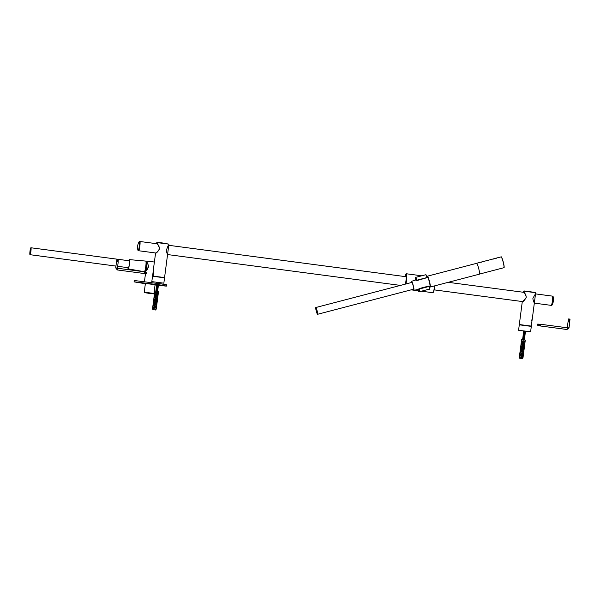 <?xml version="1.0" encoding="UTF-8"?>
<svg xmlns="http://www.w3.org/2000/svg" width="600" height="600" viewBox="0 0 600 600"><rect width="100%" height="100%" fill="white"/><g stroke="black" fill="none" stroke-linecap="round" stroke-linejoin="round"><path stroke-width="0.9" d="M523.658 291.15L535.68 292.71L523.71 291.142L523.59 292.043C524.648 292.418 525.54 294.157 526.268 297.27C524.76 300.09 523.447 301.605 522.322 301.8L522.36 301.553M532.215 319.388L531.998 320.67C532.342 318.728 532.2 318.735 531.585 320.678M532.222 319.373L535.68 292.71M525.135 293.805L524.205 292.65C526.035 294.93 526.59 296.812 525.855 298.312L522.465 301.68L523.778 300.817M525.638 331.252L523.425 330.952L525.638 331.267L525.607 332.093L523.418 331.8L525.607 332.093M405.442 284.1A5.827 0.758 -82.5 0 0 405.99 275.603A5.827 0.758 -82.5 0 0 405.293 276.638M406.08 275.805A5.595 0.728 -82.5 0 0 405.577 276.675M417.217 280.485L427.32 277.582L416.933 280.178A7.418 0.953 -104.6 0 0 415.425 277.44A7.418 0.953 -104.6 0 0 415.38 280.118M417.825 289.478A7.418 0.953 -104.6 0 0 419.175 291.788A7.418 0.953 -104.6 0 0 419.205 289.035L429.368 286.38A7.418 0.953 75.4 0 1 429.338 289.132L419.175 291.788M429.127 286.013L429.368 286.38L429.248 286.013L419.317 288.608L419.205 289.035M415.882 279.96A5.258 0.675 75.4 0 1 416.632 280.32L416.662 280.388M419.317 288.608L418.86 289.41M406.147 276.75A4.688 0.615 97.5 0 1 406.178 276.735L168.705 245.303M405.638 276.683A5.34 0.698 97.5 0 1 405.967 276.09A5.34 0.698 97.5 0 1 406.05 276.053A5.34 0.698 97.5 0 1 406.147 276.105M405.772 276.697A4.92 0.645 97.5 0 1 405.998 276.472A4.92 0.645 97.5 0 1 406.088 276.525A4.92 0.645 97.5 0 1 406.2 276.87M496.785 257.993L494.925 258.48M491.865 259.282L492.54 259.11L491.865 259.282M489.405 259.928L487.545 260.407M484.478 261.21L485.153 261.038L484.478 261.21M482.018 261.855L476.588 263.272A5.595 0.72 -104.6 0 0 476.498 263.362M498.84 257.603L498.202 257.79L498.84 257.603M496.373 258.248L495.743 258.435L496.373 258.248M493.912 258.892L493.283 259.072L493.912 258.892M491.452 259.538L490.822 259.718L491.452 259.538M488.993 260.175L488.355 260.362L488.993 260.175M486.533 260.82L485.895 261.007L486.533 260.82M484.065 261.465L483.435 261.653L484.065 261.465M481.605 262.11L480.975 262.29L481.605 262.11M478.695 268.522A5.595 0.72 -104.6 0 0 476.588 263.272M427.365 276.202L476.603 263.332A5.595 0.72 75.4 0 1 476.625 263.332A5.595 0.72 75.4 0 1 478.732 268.65A5.595 0.72 75.4 0 1 479.43 274.163L430.192 287.032A5.595 0.72 75.4 0 1 429.938 286.86A5.363 0.69 -104.6 0 0 429.248 281.49A5.363 0.69 -104.6 0 0 427.222 276.48A5.595 0.72 75.4 0 1 427.365 276.202A5.595 0.72 75.4 0 1 427.388 276.195A5.595 0.72 75.4 0 1 429.495 281.52A5.595 0.72 75.4 0 1 430.192 287.032M158.873 282.683L156.653 282.382L158.865 282.697L158.76 283.507L156.547 283.215L158.76 283.507M317.558 314.295A3.495 0.45 -104.6 0 0 317.565 314.295A3.495 0.45 -104.6 0 0 317.115 310.793A3.495 0.45 -104.6 0 0 315.803 307.522A3.495 0.45 -104.6 0 0 316.237 310.965A3.495 0.45 -104.6 0 0 317.558 314.295L413.775 289.155M413.377 289.252A3.848 0.495 -104.6 0 0 413.647 289.545A3.848 0.495 -104.6 0 0 413.662 289.545A3.848 0.495 -104.6 0 0 413.168 285.697A3.848 0.495 -104.6 0 0 411.72 282.097A3.848 0.495 -104.6 0 0 411.607 282.487M413.19 289.305A4.665 0.6 -104.6 0 0 413.85 290.332A4.665 0.6 -104.6 0 0 413.865 290.332A4.665 0.6 -104.6 0 0 413.272 285.668A4.665 0.6 -104.6 0 0 411.51 281.31A4.665 0.6 -104.6 0 0 411.42 282.532M144.66 292.71L153.428 293.85L144.66 292.71L144.3 292.178L153.953 293.445L155.1 284.64M154.358 262.013L147.097 261.188L146.887 262.837C148.665 261.638 148.59 270.907 145.95 270.428L145.68 272.123M148.553 293.288L152.745 293.76L148.553 293.288M147.428 263.235L147.285 263.123C148.462 265.125 148.718 266.737 148.035 267.945L146.1 270.308M146.558 262.185A4.387 0.57 97.5 0 1 146.64 262.23A4.387 0.57 97.5 0 1 146.558 266.603A4.387 0.57 97.5 0 1 145.493 270.847L144.945 271.275A4.89 0.637 -82.5 0 0 146.13 266.55A4.89 0.637 -82.5 0 0 146.22 261.675A4.89 0.637 -82.5 0 0 146.137 261.615A4.89 0.637 -82.5 0 0 146.13 261.615L146.002 261.6M156.892 284.745L140.235 282.765M160.252 285.36L157.703 284.865M141.51 282.952L145.38 283.553M155.078 284.805L156.382 284.955M157.02 285.03L158.97 285.218M30.008 254.7A3.495 0.458 -82.5 0 0 30.915 251.257A3.495 0.458 -82.5 0 0 30.915 247.763A3.495 0.458 -82.5 0 0 30.008 251.167A3.495 0.458 -82.5 0 0 30 254.7A3.495 0.458 -82.5 0 0 30.008 254.7L115.942 266.077M128.13 267.69A3.848 0.503 -82.5 0 0 128.295 268.065A3.848 0.503 -82.5 0 0 129.3 264.285A3.848 0.503 -82.5 0 0 129.308 260.438A3.848 0.503 -82.5 0 0 129.053 260.76M127.942 267.668A4.665 0.608 -82.5 0 0 128.183 268.875A4.665 0.608 -82.5 0 0 128.197 268.875A4.665 0.608 -82.5 0 0 129.413 264.278A4.665 0.608 -82.5 0 0 129.413 259.627A4.665 0.608 -82.5 0 0 128.858 260.73M128.183 268.875L144.368 271.725A5.363 0.698 -82.5 0 0 144.382 271.725A5.363 0.698 -82.5 0 0 145.778 266.438A5.363 0.698 -82.5 0 0 145.778 261.09L129.413 259.627M551.085 305.168A4.665 0.608 -82.5 0 0 551.227 305.37A4.665 0.608 -82.5 0 0 552.442 300.832A4.665 0.608 -82.5 0 0 552.457 296.123A4.665 0.608 -82.5 0 0 552.442 296.123A4.665 0.608 -82.5 0 0 552.263 296.288M157.148 243.772L139.47 241.433A4.665 0.608 97.5 0 1 139.47 241.433A4.665 0.608 97.5 0 1 139.455 246.135A4.665 0.608 97.5 0 1 138.24 250.68L138.615 250.733A4.665 0.608 -82.5 0 0 139.83 246.188A4.665 0.608 -82.5 0 0 139.837 241.485A4.665 0.608 -82.5 0 0 139.822 241.485A4.665 0.608 97.5 0 1 139.837 241.485A4.665 0.608 97.5 0 1 139.837 246.142A4.665 0.608 97.5 0 1 138.623 250.733A4.665 0.608 97.5 0 1 138.615 250.733L155.88 253.02M551.745 305.355A4.583 0.6 -82.5 0 0 551.94 305.183L551.632 305.423A4.665 0.608 -82.5 0 1 551.602 305.423L551.227 305.37A4.665 0.608 -82.5 0 0 551.243 305.377A4.665 0.608 -82.5 0 0 552.45 300.788A4.665 0.608 -82.5 0 0 552.457 296.123A4.665 0.608 -82.5 0 0 552.442 296.123L535.477 293.88M153.42 269.257L153.3 270.585C153.472 268.575 153.615 268.575 153.72 270.577L153.12 276.142L164.572 277.538L168.915 244.14L156.885 242.58L156.757 243.54C157.642 243.495 158.55 245.212 159.495 248.692C157.995 251.52 156.683 253.028 155.558 253.23L153.42 269.243M158.37 245.235L157.41 244.058C159.007 246.127 159.667 247.733 159.39 248.865C159.165 249.99 158.175 251.25 156.428 252.638L156.998 252.255M156.653 283.77L158.76 283.56L156.623 283.98L158.61 284.595L156.517 284.812L158.46 285.757L156.352 286.058L158.325 286.8L156.218 287.1L158.19 287.843L156.083 288.142L158.055 288.885L155.947 289.178L157.935 289.8L155.812 290.22L157.785 290.962L155.52 291.135M157.035 293.13L155.438 293.138M156.113 295.17L155.625 295.132M155.415 295.53L155.977 295.695M155.632 297.757L156.083 297.877M156.705 299.288L154.62 299.377M156.435 301.373L154.703 301.163M156.3 302.407L154.215 302.498M155.708 291.053L157.8 290.843M155.843 290.017L157.935 289.8M155.977 288.975L158.07 288.757M156.113 287.933L158.205 287.715M156.248 286.89L158.34 286.68M156.382 285.855L158.475 285.638M156.517 284.812L158.61 284.595M158.73 283.68L156.623 283.98M158.115 284.805L156.488 285.015M158.46 285.757L156.352 286.058M158.325 286.8L156.218 287.1M158.19 287.843L156.083 288.142M158.055 288.885L155.947 289.178M157.92 289.92L155.812 290.22M156.24 309.067L158.52 291.555L157.05 291.33L154.822 291.075L152.55 308.58L154.32 295.702L152.648 308.587L152.977 309.638L155.37 309.96L156.24 309.067L157.89 296.183M155.303 296.407L155.505 294.84L154.665 294.728C156.278 293.452 157.395 293.603 158.017 295.178L157.815 296.76L156.84 296.61M157.365 294.555L156.39 294.09L157.365 294.555L156.788 296.812L154.455 296.31L154.665 294.728M155.73 293.243L157.373 293.452M154.868 293.138C156.48 291.862 157.605 292.013 158.227 293.587L154.868 293.138M155.115 297.99L156.757 298.207M154.252 297.892C155.865 296.618 156.983 296.767 157.605 298.343L154.252 297.892M154.905 299.58L156.547 299.798M154.042 299.483C155.663 298.207 156.78 298.358 157.403 299.933L154.042 299.483M153.84 301.065C155.453 299.79 156.57 299.94 157.2 301.515L153.84 301.065M154.5 302.745L156.135 302.962M153.63 302.647C155.25 301.373 156.368 301.522 156.99 303.097L153.63 302.647M154.29 304.335L155.933 304.545M153.428 304.237C155.04 302.962 156.157 303.112 156.788 304.68L153.428 304.237M154.087 305.918L155.722 306.135M153.225 305.82C154.837 304.545 155.955 304.695 156.578 306.27L153.225 305.82M153.877 307.5L155.52 307.718M153.015 307.403C154.627 306.127 155.752 306.278 156.375 307.853L153.015 307.403M157.118 295.515L156.975 296.625M158.017 295.178L157.23 295.072M155.505 294.84L156.27 294.555M155.197 307.673L154.493 307.252M155.4 306.09L154.695 305.663M155.812 302.918L155.31 302.558M155.933 301.245L155.317 300.907M156.225 299.752L155.805 299.43M156.382 298.118L155.73 297.743M153.165 309.675L152.55 308.58L152.88 309.638L155.558 309.99L153.172 309.668M152.977 309.638L155.655 309.998L156.248 309.067L152.648 308.587M155.782 296.468L156.39 294.09M156.458 294.435L155.88 296.692M118.11 261.885L118.305 259.538M117.472 261.795L117.78 259.447L118.41 259.538M116.73 261.705L117.038 259.358L117.78 259.447M116.625 261.69L116.933 259.358M118.222 261.907L117.42 268.103L115.71 267.885L116.512 261.683L118.215 261.907M117.285 269.947L144.06 273.495L144.285 271.785L117.51 268.237L117.285 269.947L115.71 267.885M146.355 273.638L144.142 273.345L146.46 273.638L146.602 272.947L144.285 272.64M146.602 272.947L146.64 272.25L144.33 271.942M117 259.14L118.403 259.327M146.82 272.28L146.64 273.668M524.115 331.95L525.21 332.077L523.463 332.048L525.435 332.798L523.327 333.09L525.3 333.832L523.192 334.132L525.165 334.875L523.05 335.175L525.03 335.918L522.915 336.21L524.895 336.96L522.78 337.252L524.76 337.995L522.645 338.295L524.625 339.038L522.51 339.337L524.588 340.005M522.743 341.595L523.868 341.91M524.077 343.2L523.658 343.23M522.668 343.245L522 343.29M522.143 343.567L522.592 343.71M523.537 343.972L523.62 343.455M523.47 344.325L523.942 344.243L523.485 344.272M522.007 344.603L522.42 344.737M523.673 346.32L521.595 346.41M522.112 347.888L522.862 348.097M523.268 349.447L521.19 349.538M521.888 351.06L522.285 351.173M523.62 344.295L523.388 344.947L523.83 345.157M524.295 339.097L524.062 339.75L524.505 339.952M522.54 339.127L524.64 338.918M522.675 338.085L524.775 337.875M522.81 337.05L524.91 336.832M523.41 335.925L525.045 335.79M523.08 334.965L525.18 334.755M523.215 333.923L525.315 333.712M523.35 332.888L525.45 332.67M524.22 331.935L523.463 332.048M525.435 332.798L523.327 333.09M525.3 333.832L523.192 334.132M525.165 334.875L523.05 335.175M525.03 335.918L522.915 336.21M524.895 336.96L522.78 337.252M524.76 337.995L522.645 338.295M524.625 339.038L522.51 339.337M522.12 344.288L522.398 343.695L521.97 343.5M522.03 344.97L522.082 344.58L522.24 345M522.39 358.567L519.66 358.207L522.39 358.567L519.66 358.207L522.42 358.56L523.013 357.63L525.293 340.125L521.595 339.645L521.025 344.28M523.597 345.053L523.695 344.265M523.635 343.35L523.658 345.188M523.86 343.62L524.722 343.733L524.52 345.315L523.342 345.142M522.382 345.225L522.765 342.945L523.688 343.065L523.305 345.345L521.092 344.865L521.303 343.282L522.653 343.14M521.303 343.282C522.72 341.978 523.86 342.127 524.722 343.733M523.942 342L522.862 341.558M522.908 349.785L522.465 349.575M522.592 351.382L521.625 351.067M522.3 354.675L521.213 354.233M522.09 356.257L521.01 355.822M523.08 356.407L519.653 355.957C521.07 354.66 522.217 354.81 523.08 356.407M523.283 354.825L519.862 354.375C521.28 353.07 522.42 353.22 523.283 354.825M523.493 353.243L520.065 352.793C521.482 351.487 522.623 351.638 523.493 353.243M523.695 351.653L520.275 351.21C521.692 349.905 522.832 350.055 523.695 351.653M523.905 350.07L520.477 349.62C521.895 348.315 523.035 348.465 523.905 350.07M524.107 348.487L520.68 348.038C522.105 346.733 523.245 346.882 524.107 348.487M524.31 346.897L520.89 346.455C522.308 345.15 523.447 345.3 524.31 346.897M524.933 342.15L521.505 341.7C522.923 340.395 524.07 340.545 524.933 342.15M521.955 344.962L522.165 343.395M520.53 356.055L522.202 356.28M520.74 354.472L522.412 354.69M520.942 352.89L522.615 353.108M521.153 351.308L522.825 351.525M521.355 349.718L523.028 349.935M521.565 348.135L523.23 348.353M521.768 346.553L523.44 346.77M522.382 341.798L524.055 342.015M519.322 357.157L521.025 344.265L519.352 357.15L519.69 358.207L519.322 357.157L523.013 357.63M522.36 343.68L522.308 344.25M522.263 344.257L522.315 343.657M523.688 343.065L522.773 342.608L522.375 345.015M568.215 321.495L568.515 319.163L569.895 319.343M568.515 319.163L568.32 321.502M569.692 321.683L570 319.343M569.062 321.593L569.362 319.252M567.293 327.683L568.102 321.487L569.812 321.712L569.002 327.907L566.947 329.498L567.293 327.683L569.002 327.907M540.315 324.382L540.127 325.785M540.39 325.095L538.065 324.78L537.998 324.09L540.428 324.397L540.248 325.785L537.817 325.478L540.248 325.785M538.065 324.78L537.817 325.478M568.59 318.945L569.985 319.125M537.457 324.728L537.607 324.127L537.457 324.728M531.293 326.085L531.998 320.67L531.293 326.085L519.322 324.54L522.278 301.748M523.972 290.94L535.433 292.462L523.972 290.94M530.61 331.748L518.618 330.293L530.61 331.748L531.308 326.385L525.315 325.485L519.285 324.817L518.588 330.188M531.135 326.235L520.612 324.923M434.91 285.803L433.868 290.94L432.78 292.702A7.65 0.998 -82.5 0 0 432.803 292.702A7.65 0.998 -82.5 0 0 434.692 285.855M405.967 283.957A7.65 0.998 -82.5 0 0 406.365 273.765L405 276.6A7.418 0.968 -82.5 0 1 406.455 275.002A7.418 0.968 -82.5 0 1 405.69 284.032M433.065 292.5A7.418 0.968 -82.5 0 0 434.903 285.803M429.54 286.23A7.185 0.922 75.4 0 1 429.502 288.847M425.873 274.95A7.185 0.922 75.4 0 1 427.312 277.56C425.31 272.94 426.18 275.565 425.588 274.785A7.418 0.953 75.4 0 1 427.095 277.522L416.933 280.178M429.338 289.132C429.683 289.853 429.75 288.87 429.54 286.207L418.838 288.9A5.258 0.675 75.4 0 1 418.335 289.365M504.007 267.54A5.468 0.698 -104.6 0 0 503.287 262.08A5.468 0.698 -104.6 0 0 501.248 256.965M503.865 267.712A5.595 0.72 -104.6 0 0 503.888 267.705A5.595 0.72 -104.6 0 0 503.168 262.11A5.595 0.72 -104.6 0 0 501.06 256.875L497.393 257.835M151.868 281.61L163.845 283.178L151.868 281.61M152.512 276.248L164.542 277.815L152.512 276.248L151.815 281.618M163.23 277.567L152.722 276.12L153.697 270.63M147.097 261.188L148.425 261.285M134.475 280.53L162.262 284.055L166.605 284.835L166.335 286.132L157.627 285.263L158.205 284.79M166.605 284.835L158.767 283.455L166.38 284.752M157.365 284.67L134.295 281.918L144.218 283.538L134.212 281.812L157.778 284.632M158.498 284.737L166.447 286.043M155.055 284.955L156.21 285.09M137.977 250.358A11.205 11.205 0 0 1 139.132 241.68A4.583 0.6 97.5 0 1 139.32 241.5A4.583 0.6 97.5 0 1 139.335 246.03A4.583 0.6 97.5 0 1 138.142 250.583M551.602 305.423L551.632 305.423A4.665 0.608 -82.5 0 0 552.825 300.832A4.665 0.608 -82.5 0 0 552.825 296.175L552.457 296.123M552.825 296.175L553.088 296.498A11.205 11.205 0 0 1 551.94 305.183A4.583 0.6 -82.5 0 0 552.93 300.892A4.583 0.6 -82.5 0 0 553.088 296.498A4.583 0.6 -82.5 0 0 552.93 296.272M153.458 270.6L152.595 275.993L153.007 276.045M153.623 269.183L153 275.985M534.308 303.308C534.855 304.013 532.582 299.647 532.935 298.26L535.56 293.678M531.308 326.385L519.285 324.817M421.702 275.798L406.365 273.765M432.78 292.702L421.44 291.195M418.388 290.79L414.263 290.25M413.64 290.168L411.158 289.837M415.425 277.44L425.588 274.785M417.18 280.485L416.317 279.697M429.015 286.013L419.002 288.615M479.52 274.08L503.888 267.705C503.91 267.03 504.51 269.19 503.835 264.465C501.683 255.562 500.933 256.748 501.06 256.875M494.347 258.63L492.465 259.125M491.888 259.275L490.005 259.763M486.967 260.558L485.085 261.053M484.5 261.202L482.618 261.697M164.542 277.815L163.845 283.178M412.005 282.382L315.803 307.522M413.865 290.332L418.822 289.26M411.51 281.31L416.347 279.817M144.262 292.185L145.403 283.38M145.5 273.525L144.45 281.572M156.562 282.487L156.48 283.14M153.428 293.85L153.953 293.445M146.64 262.23L146.22 261.675M157.575 285.248L160.32 285.308M159.93 284.513L159.81 285.382L157.087 284.925M156.435 284.827L140.655 282.9L140.767 282.022M140.183 282.69L145.365 283.695M134.07 281.835L134.227 280.627M156.803 285.165L156.203 285.09M129.465 260.812L118.403 259.35M116.993 259.163L30.915 247.763M128.55 267.75L117.653 266.303M523.912 292.343L448.215 282.322M551.227 305.37L534.293 303.127M522.653 301.59L434.153 289.868M400.44 285.405L167.528 254.558M168.915 244.14L162.3 242.94C152.722 241.905 158.873 242.43 156.885 242.58M153.3 270.585L152.595 275.993M167.535 254.737L166.208 250.748C167.685 246.48 168.547 244.597 168.788 245.108M157.125 296.04L156.69 295.837M158.123 284.805L158.595 284.722M157.305 291.053L157.785 290.962M155.558 295.62L155.137 295.425M156.96 283.32L156.907 283.725M156.863 284.017L156.765 284.767M156.727 285.06L156.63 285.81M156.593 286.095L156.495 286.845M156.458 287.138L156.36 287.888M156.322 288.18L156.225 288.93M156.188 289.222L156.09 289.972M156.053 290.257L155.955 291.007M158.407 283.74L158.31 284.505M158.273 284.775L158.175 285.548M158.137 285.817L158.04 286.59M158.002 286.86L157.905 287.625M157.868 287.903L157.77 288.668M157.733 288.938L157.635 289.71M157.597 289.98L157.5 290.752M156.75 282.42L156.653 283.2M522.945 336.007L523.403 335.925M523.965 344.115L523.523 343.913M522.263 344.737L521.835 344.535M523.702 332.093L523.605 332.843M523.567 333.135L523.47 333.885M523.433 334.17L523.335 334.92M523.298 335.212L523.2 335.962M523.162 336.255L523.065 337.005M523.028 337.29L522.93 338.048M522.893 338.332L522.795 339.082M522.757 339.375L522.705 339.757M525.21 332.077L525.143 332.58M525.105 332.85L525.007 333.623M524.97 333.892L524.873 334.665M524.835 334.935L524.737 335.7M524.7 335.97L524.602 336.743M524.565 337.013L524.467 337.785M524.43 338.055L524.332 338.827M523.732 343.44L523.658 344.025M523.523 330.99L523.418 331.8M540.173 325.95L566.947 329.498M540.398 324.24L567.173 327.78"/></g></svg>

